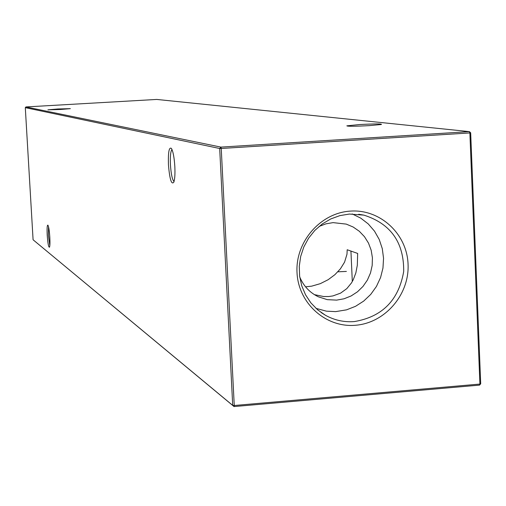<?xml version="1.0" encoding="UTF-8"?>
<svg xmlns="http://www.w3.org/2000/svg" width="506" height="506" viewBox="0 0 506 506"><rect width="100%" height="100%" fill="white"/><g stroke="black" fill="none" stroke-linecap="round" stroke-linejoin="round"><path stroke-width="0.76" d="M369.279 125.627C355.18 126.373 347.704 126.449 346.844 125.842L359.526 124.552C375.054 123.749 382.334 123.73 381.366 124.495L369.279 125.627M60.518 109.486L47.899 109.84L57.792 108.98L70.353 108.651L60.518 109.486M48.532 226.783L48.405 235.271L49.822 245.581M47.216 235.252C46.9 228.453 47.121 225.081 47.893 225.119C48.709 226.486 49.348 230.515 49.809 237.213C50.081 242.513 49.98 245.84 49.499 247.187C48.601 247.567 47.836 243.588 47.216 235.252M171.996 149.51C170.611 151.186 170.092 156.246 170.427 164.697C171.079 174.127 172.28 179.75 174.039 181.559M168.441 164.716C168.081 152.205 169.067 146.772 171.414 148.422C173.103 151.408 174.247 157.455 174.836 166.563C175.165 173.893 174.836 179.086 173.855 182.141C171.477 185.145 169.674 179.339 168.441 164.716M305.548 286.82L311.709 286.149L320.304 283.657L328.154 279.704L334.883 274.695L340.411 268.831L344.573 262.14L346.983 254.221L347.192 249.755L357.66 253.443L357.318 265.226L355.857 272.886L353.251 279.767L351.455 282.949L346.787 288.641L340.589 293.132L332.954 295.915L328.767 296.522L323.619 296.522L314.378 294.637M350.247 211.116C320.437 212.925 295.314 241.798 297.016 272.513C298.274 303.265 325.813 327.907 355.414 325.269C385.041 323.081 409.569 294.53 408.064 264.195C406.995 233.829 380.044 208.851 350.247 211.116M349.387 214.051L339.855 215.626L330.709 218.965L322.265 223.962L314.802 230.445L308.59 238.2L303.828 246.96L300.684 256.428L299.274 266.289L299.628 276.194L301.747 285.814L305.548 294.815L310.899 302.904L317.616 309.798L325.472 315.276C334.428 320.235 344.023 322.341 354.257 321.588C382.251 316.895 398.728 300.197 403.693 271.501C404.022 242.45 390.746 223.658 363.865 215.126L349.387 214.051M315.991 308.356L326.383 311.158L335.617 311.626L346.572 309.836L355.528 306.313L363.681 301.095L370.74 294.391L376.439 286.44L380.569 277.547L382.966 268.047L383.548 258.294L382.289 248.655L379.234 239.483L374.491 231.134L368.241 223.911L360.708 218.105L352.182 213.937M299.735 276.959C303.518 286.01 309.729 292.632 318.375 296.82L327.281 299.653L336.642 300.121L344.055 298.78L351.094 295.966L357.489 291.798L362.985 286.434L367.375 280.09L370.481 273.012L372.182 265.479L372.416 257.782L371.17 250.23L368.494 243.108L364.484 236.7L359.298 231.261L353.137 227.004L346.249 224.107L333.075 222.627L325.934 223.842L319.109 226.422M470.675 132.825L469.397 131.623L156.74 99.435L25.932 106.937L220.901 147.107L469.397 131.623L469.878 132.945L221.236 148.473L234.253 405.508L479.916 384.067L469.878 132.945L470.675 132.825L480.7 383.757L479.543 385.117L234.044 406.565L33.086 239.774L232.709 405.395L219.68 148.498L25.3 107.651L33.086 239.774M352.309 281.538L350.93 251.071M232.709 405.395L234.044 406.565L234.253 405.508L232.709 405.395M480.7 383.757L479.916 384.067L479.543 385.117M219.68 148.498L221.236 148.473L220.901 147.107L219.68 148.498M25.3 107.651L25.932 106.937M321.063 312.474L325.472 315.276M358.71 214.259L363.865 215.126M337.863 271.804L346.395 271.431"/></g></svg>
